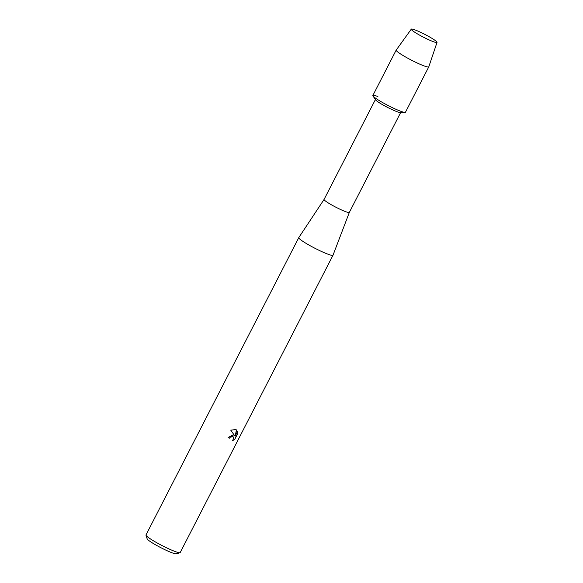 <?xml version="1.0" encoding="UTF-8"?>
<svg xmlns="http://www.w3.org/2000/svg" width="583" height="583" viewBox="0 0 583 583"><rect width="100%" height="100%" fill="white"/><g stroke="black" fill="none" stroke-linecap="round" stroke-linejoin="round"><path stroke-width="0.87" d="M432.018 41.167A14.473 1.567 27.2 0 0 436.456 42.544A14.473 1.567 27.2 0 0 431.507 38.077A14.473 1.567 27.2 0 0 416.269 30.411A14.473 1.567 27.2 0 0 411.481 29.711A14.473 1.567 27.2 0 0 432.018 41.167A14.473 1.567 27.2 0 0 436.456 42.544A14.473 1.567 27.2 0 0 437.031 42.384A14.473 1.567 27.2 0 0 430.057 37.225A14.473 1.567 27.2 0 0 416.269 30.411A14.473 1.567 27.2 0 0 411.285 29.15A14.473 1.567 27.2 0 0 411.481 29.711A14.473 1.567 27.2 0 0 432.018 41.167M377.901 96.53A18.328 1.982 27.2 0 0 372.989 95.947L375.547 99.824A14.203 1.53 27.2 0 0 395.813 111.222A14.203 1.53 27.2 0 0 400.361 112.577L405.01 112.402A18.328 1.982 27.2 0 1 399.136 110.646A18.328 1.982 27.2 0 0 405.469 112.22L428.782 66.848A18.328 1.982 27.2 0 0 428.796 66.819L437.031 42.384M375.394 99.584L324.075 199.43A14.203 1.53 27.2 0 0 324.075 199.43A14.203 1.53 27.2 0 0 330.816 204.458A14.203 1.53 27.2 0 0 344.429 211.192A14.203 1.53 27.2 0 0 349.341 212.409A14.203 1.53 27.2 0 0 349.348 212.394M326.356 253.576A19.239 2.077 27.2 0 0 333.002 255.223A19.239 2.077 27.2 0 0 333.017 255.201L180.198 552.546A19.239 2.077 27.2 0 1 179.994 552.699A19.239 2.077 27.2 0 1 173.552 550.899A19.239 2.077 27.2 0 1 155.938 542.256A19.239 2.077 27.2 0 1 145.969 535.209A19.239 2.077 27.2 0 1 145.976 534.961L298.78 237.631A19.239 2.077 27.2 0 0 307.904 244.445A19.239 2.077 27.2 0 0 326.356 253.576M228.106 437.549L233.215 434.809L234.577 435.618L230.73 430.123L235.889 429.598L236.603 430.006L235.109 436.259L237.624 431.362L237.842 433.315L234.738 439.356L232.624 440.69L233.754 437.746L232.377 436.427L230.343 437.155L229.549 438.168A19.239 2.077 -152.8 0 1 228.106 437.549A19.152 2.07 27.2 0 0 229.498 438.139L230.292 437.119L233.098 436.674M145.969 535.209L147.164 538.86A16.492 1.778 27.2 0 0 155.705 544.901A16.492 1.778 27.2 0 0 170.804 552.312A16.492 1.778 27.2 0 0 176.328 553.85L179.994 552.699M232.704 440.61L234.687 439.32L237.842 433.315M234.075 435.166L234.577 435.618M237.791 433.278L237.602 431.413M235.109 436.259L236.458 429.904M324.082 199.422L298.788 237.609A19.239 2.077 27.2 0 0 298.78 237.631M372.989 95.947A18.328 1.982 27.2 0 0 399.136 110.646A18.328 1.982 27.2 0 1 381.559 101.952A18.328 1.982 27.2 0 1 372.872 95.466L396.185 50.094A18.328 1.982 27.2 0 0 404.879 56.587A18.328 1.982 27.2 0 0 422.449 65.281A18.328 1.982 27.2 0 0 428.782 66.848M411.285 29.15L396.207 50.072A18.328 1.982 27.2 0 0 396.185 50.094M400.652 112.57L349.341 212.409L333.017 255.201"/></g></svg>
